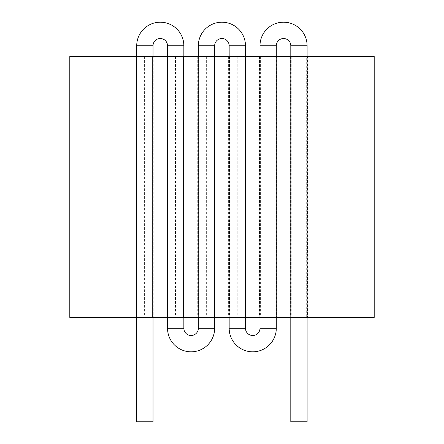 <?xml version="1.0" encoding="UTF-8"?>
<svg xmlns="http://www.w3.org/2000/svg" width="444" height="444" viewBox="0 0 444 444"><rect width="100%" height="100%" fill="white"/><g stroke="black" fill="none" stroke-linecap="round" stroke-linejoin="round"><path stroke-width="0.33" stroke-dasharray="2.22 1.67" d="M307.126 56.516L307.126 317.432L307.581 317.432L307.581 56.516L307.126 56.516L307.126 317.432L306.687 317.432L306.687 56.516L307.126 56.516M276.251 56.516L276.251 317.432L276.706 317.432L276.706 56.516L276.251 56.516L276.251 317.432L275.813 317.432L275.813 56.516L276.251 56.516M245.371 56.516L245.371 317.432L245.832 317.432L245.832 56.516L245.371 56.516L245.371 317.432L244.938 317.432L244.938 56.516L245.371 56.516M214.496 56.516L214.496 317.432L214.957 317.432L214.957 56.516L214.496 56.516L214.496 317.432L214.064 317.432L214.064 56.516L214.496 56.516M183.622 56.516L183.622 317.432L184.082 317.432L184.082 56.516L183.622 56.516L183.622 317.432L183.189 317.432L183.189 56.516L183.622 56.516M152.747 56.516L152.747 317.432L153.208 317.432L153.208 56.516L152.747 56.516L152.747 317.432L152.314 317.432L152.314 56.516L152.747 56.516M69.797 317.432L69.797 56.516L374.203 56.516L374.203 317.432L69.797 317.432M307.581 56.516L290.359 56.516L290.814 56.516L290.814 317.432L290.359 317.432L307.581 317.432M276.706 56.516L259.485 56.516L259.94 56.516L259.94 317.432L259.485 317.432L276.706 317.432M245.832 56.516L228.61 56.516L229.065 56.516L229.065 317.432L228.61 317.432L245.832 317.432M214.957 56.516L197.735 56.516L198.191 56.516L198.191 317.432L197.735 317.432L214.957 317.432M184.082 56.516L166.861 56.516L167.316 56.516L167.316 317.432L166.861 317.432L184.082 317.432M153.208 56.516L135.986 56.516L136.441 56.516L136.441 317.432L135.986 317.432L153.208 317.432M144.594 56.516L144.594 317.432M175.469 56.516L175.469 317.432M206.343 56.516L206.343 317.432M237.218 56.516L237.218 317.432M268.093 56.516L268.093 317.432M298.967 56.516L298.967 317.432M136.713 56.516L136.713 317.432M153.03 56.516L153.03 317.432M167.532 56.516L167.532 317.432M183.844 56.516L183.844 317.432M214.663 317.432L214.663 56.516M198.346 317.432L198.346 56.516M229.165 56.516L229.165 317.432M245.477 56.516L245.477 317.432M276.296 317.432L276.296 56.516M259.979 317.432L259.979 56.516M290.798 56.516L290.798 317.432M307.115 56.516L307.115 317.432M307.115 421.8L290.798 421.8M136.713 421.8L153.03 421.8M152.314 56.516L136.441 56.516L136.441 317.432L152.314 317.432M136.874 56.516L136.874 317.432M183.189 56.516L167.316 56.516L167.316 317.432L183.189 317.432M167.749 56.516L167.749 317.432M214.064 56.516L198.191 56.516L198.191 317.432L214.064 317.432M198.629 56.516L198.629 317.432M244.938 56.516L229.065 56.516L229.065 317.432L244.938 317.432M229.504 56.516L229.504 317.432M275.813 56.516L259.94 56.516L259.94 317.432L275.813 317.432M260.378 56.516L260.378 317.432M306.687 56.516L290.814 56.516L290.814 317.432L306.687 317.432M291.253 56.516L291.253 317.432M183.844 45.765L167.532 45.765M245.477 45.765L229.165 45.765M307.115 45.765L290.798 45.765M259.979 45.765L276.296 45.765M198.346 45.765L214.663 45.765M136.713 45.765L153.03 45.765M183.844 328.255L167.532 328.255M245.477 328.255L229.165 328.255M259.979 328.255L276.296 328.255M198.346 328.255L214.663 328.255M135.986 56.516L135.986 317.432M166.861 56.516L166.861 317.432M197.735 56.516L197.735 317.432M228.61 56.516L228.61 317.432M259.485 56.516L259.485 317.432M290.359 56.516L290.359 317.432"/><path stroke-width="0.67" d="M69.797 317.432L69.797 56.516L136.441 56.516L136.441 317.432L69.797 317.432M374.203 317.432L374.203 56.516L307.126 56.516L307.126 317.432L374.203 317.432M276.251 317.432L290.814 317.432L290.814 56.516L290.814 317.432L307.126 317.432L307.126 56.516L276.251 56.516L276.251 317.432L136.441 317.432L136.441 56.516L167.316 56.516L167.316 317.432L167.316 56.516L198.191 56.516L198.191 317.432L198.191 56.516L229.065 56.516L229.065 317.432L229.065 56.516L259.94 56.516L259.94 317.432L259.94 56.516L276.251 56.516L276.251 317.432M152.747 56.516L152.747 317.432L152.747 56.516M183.622 56.516L183.622 317.432L183.622 56.516M214.496 56.516L214.496 317.432L214.496 56.516M245.371 56.516L245.371 317.432L245.371 56.516M167.532 56.516L167.532 45.765A7.248 7.248 0 0 0 160.278 38.517A7.248 7.248 0 0 0 153.03 45.765L136.713 45.765A23.565 23.565 0 0 1 160.278 22.2A23.565 23.565 0 0 1 183.844 45.765L183.844 56.516M167.532 317.432L167.532 328.255A23.565 23.565 0 0 0 191.098 351.82A23.565 23.565 0 0 0 214.663 328.255L214.663 317.432M183.844 317.432L183.844 328.255A7.248 7.248 0 0 0 191.098 335.503A7.248 7.248 0 0 0 198.346 328.255L198.346 317.432M198.346 56.516L198.346 45.765A23.565 23.565 0 0 1 221.911 22.2A23.565 23.565 0 0 1 245.477 45.765L245.477 56.516M214.663 56.516L214.663 45.765A7.248 7.248 0 0 1 221.911 38.517A7.248 7.248 0 0 1 229.165 45.765L229.165 56.516M229.165 317.432L229.165 328.255A23.565 23.565 0 0 0 252.73 351.82A23.565 23.565 0 0 0 276.296 328.255L276.296 317.432M245.477 317.432L245.477 328.255A7.248 7.248 0 0 0 252.73 335.503A7.248 7.248 0 0 0 259.979 328.255L259.979 317.432M259.979 56.516L259.979 45.765A23.565 23.565 0 0 1 283.544 22.2A23.565 23.565 0 0 1 307.115 45.765L307.115 56.516M276.296 56.516L276.296 45.765A7.248 7.248 0 0 1 283.544 38.517A7.248 7.248 0 0 1 290.798 45.765L290.798 56.516M136.713 45.765L136.713 56.516M136.713 317.432L136.713 421.8L153.03 421.8L153.03 317.432M153.03 45.765L153.03 56.516M290.798 317.432L290.798 421.8L307.115 421.8L307.115 317.432M214.663 328.255L198.346 328.255M276.296 328.255L259.979 328.255M229.165 328.255L245.477 328.255M167.532 328.255L183.844 328.255M167.532 45.765L183.844 45.765M214.663 45.765L198.346 45.765M229.165 45.765L245.477 45.765M276.296 45.765L259.979 45.765M290.798 45.765L307.115 45.765"/></g></svg>
